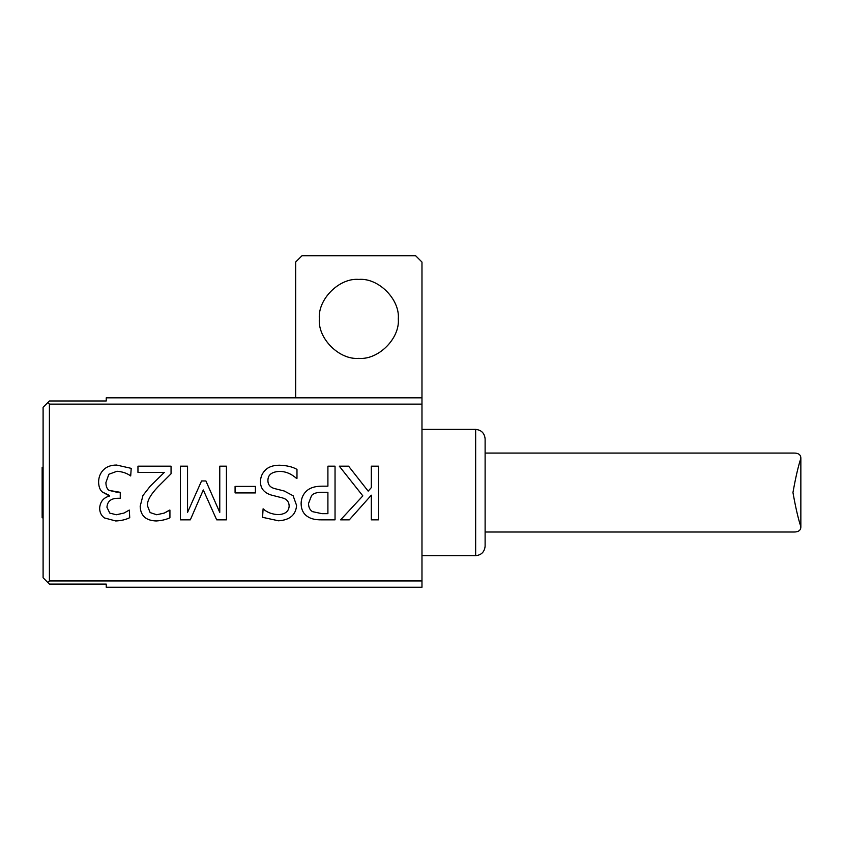 <?xml version="1.0" encoding="UTF-8"?>
<svg xmlns="http://www.w3.org/2000/svg" width="843" height="843" viewBox="0 0 843 843"><rect width="100%" height="100%" fill="white"/><g stroke="black" fill="none" stroke-linecap="round" stroke-linejoin="round"><path stroke-width="1.26" d="M171.055 473.787L171.055 466.168L137.957 466.168L137.957 472.396L164.322 472.396L150.138 486.306L142.962 495.484L140.18 506.232C140.496 515.674 145.828 520.584 156.187 520.974C161.666 520.626 166.25 519.551 169.928 517.76L169.928 510.099L164.322 513.06L156.703 514.757L150.138 512.586L147.483 505.842C146.935 501.079 150.476 494.704 158.094 486.706L171.055 473.787M158.094 486.706C150.476 494.704 146.935 501.079 147.483 505.842L150.138 512.586M156.703 514.757L164.322 513.06L169.538 510.099M169.928 517.76C166.25 519.551 161.666 520.626 156.187 520.974C145.828 520.584 140.496 515.674 140.18 506.232M255.397 492.923L255.397 486.4L235.081 486.4L235.081 492.923L255.397 492.923M368.18 491.142L348.57 466.168L339.297 466.168L362.838 495.884L340.604 519.846L349.308 519.846L371.31 495.178L371.31 519.846L378.444 519.846L378.444 466.168L371.31 466.168L371.31 487.612L368.18 491.142M311.594 495.484L308.549 503.45L311.594 495.484C313.67 493.197 317.484 492.122 323.038 492.27L327.906 492.27L327.906 513.672L321.994 513.672L312.426 511.627L321.994 513.672M312.426 511.627C309.824 509.889 308.538 507.159 308.549 503.45M321.552 519.846C315.398 519.92 310.709 518.803 307.505 516.496C303.375 513.84 301.246 509.562 301.109 503.661C301.204 498.824 302.763 494.852 305.809 491.743C309.191 488.065 314.534 486.211 321.857 486.179C314.534 486.211 309.191 488.065 305.809 491.743C302.763 494.852 301.204 498.824 301.109 503.661C301.246 509.562 303.375 513.84 307.505 516.496C310.709 518.803 315.398 519.92 321.552 519.846L335.04 519.846L335.04 466.168L327.906 466.168L327.906 486.179L321.857 486.179M296.978 478.35L296.978 469.393C292.584 466.843 286.715 465.441 279.36 465.21C273.132 465.273 268.464 466.896 265.355 470.088C262.194 473.186 260.571 476.99 260.487 481.479C260.361 488.192 263.912 492.702 271.14 495.01L282.152 497.834C286.746 498.972 289.075 501.754 289.149 506.19C288.759 511.522 285.06 514.335 278.064 514.63C271.857 514.251 266.862 512.302 263.1 508.793L262.573 517.317L278.538 520.805C289.802 520.036 295.819 514.915 296.588 505.452L293.111 495.747L284.239 491.005L274.533 488.571C270.045 487.307 267.842 484.567 267.926 480.352C267.969 474.672 271.952 471.68 279.887 471.395C285.819 471.511 291.341 473.829 296.462 478.35L296.978 478.35M296.462 478.35C291.341 473.829 285.819 471.511 279.887 471.395C271.952 471.68 267.969 474.672 267.926 480.352M274.533 488.571L284.239 491.005L293.111 495.747L296.588 505.452C295.819 514.915 289.802 520.036 278.538 520.805M289.149 506.19C289.075 501.754 286.746 498.972 282.152 497.834L271.14 495.01M260.487 481.479C260.571 476.99 262.194 473.186 265.355 470.088C268.464 466.896 273.132 465.273 279.36 465.21M187.546 512.407L187.546 466.168L180.413 466.168L180.413 519.846L190.328 519.846L203.289 489.962L216.683 519.846L226.43 519.846L226.43 466.168L219.77 466.168L219.77 512.407L205.903 480.963L201.551 480.963L187.546 512.407M106.945 507.275L109.769 513.102L116.302 514.757L123.995 513.06L129.306 510.057L123.995 513.06L116.302 514.757L109.769 513.102L106.945 507.275C107.367 501.343 111.002 498.339 117.862 498.276L120.254 498.276L120.254 492.312L109.116 490.394C107.029 489.024 105.965 486.422 105.902 482.618L108.863 474.261L116.998 471.258C122.572 471.722 127.145 473.292 130.697 475.958L131.213 468.35L116.555 465.041C110.907 465.073 106.492 466.727 103.331 470.004C100.243 473.186 98.663 477.222 98.599 482.091C98.736 486.727 99.99 490.036 102.34 492.006L109.558 496.011C103.52 497.633 100.222 501.638 99.643 508.013C99.664 512.396 101.265 515.695 104.427 517.929L115.733 520.974C121.244 520.711 125.913 519.615 129.738 517.676L129.306 510.057M129.738 517.676C125.913 519.615 121.244 520.711 115.733 520.974M104.427 517.929C101.265 515.695 99.664 512.396 99.643 508.013M109.558 495.484L102.34 492.006C99.99 490.036 98.736 486.727 98.599 482.091M103.331 470.004C106.492 466.727 110.907 465.073 116.555 465.041M105.902 482.618C105.965 486.422 107.029 489.024 109.116 490.394L117.209 492.312M49.41 580.943L47.83 582.524L49.41 584.104L106.239 584.104L106.239 587.255L421.974 587.255L421.974 580.943L49.41 580.943L49.41 404.134L421.974 404.134L421.974 262.057L415.662 255.745L301.994 255.745L295.682 262.057L295.682 397.822M421.974 580.943L421.974 404.134M398.296 318.886C400.056 338.412 378.349 360.119 358.823 358.349C339.297 360.119 317.6 338.412 319.36 318.886C317.6 299.36 339.297 277.653 358.823 279.423C378.349 277.653 400.056 299.36 398.296 318.886M47.83 582.524L43.098 577.782L43.098 407.295L47.83 402.554L49.41 404.134M421.974 397.822L106.239 397.822L106.239 400.973L49.41 400.973L47.83 402.554M485.115 532.007L792.957 532.007C798.289 532.228 800.924 530.468 800.85 526.717C798.205 518.74 795.581 507.338 792.957 492.544C795.581 477.739 798.205 466.348 800.85 458.36C800.924 454.609 798.289 452.849 792.957 453.07L485.115 453.07M421.974 429.393L475.652 429.393C481.364 429.993 484.525 433.154 485.115 438.866L485.115 546.211C484.514 551.923 481.364 555.084 475.652 555.685L421.974 555.685M43.098 467.285L42.15 467.285L42.15 492.544L43.098 492.544M43.098 517.802L42.15 517.802L42.15 492.544M475.652 429.393L475.652 555.685M800.85 526.717L800.85 458.36"/></g></svg>
